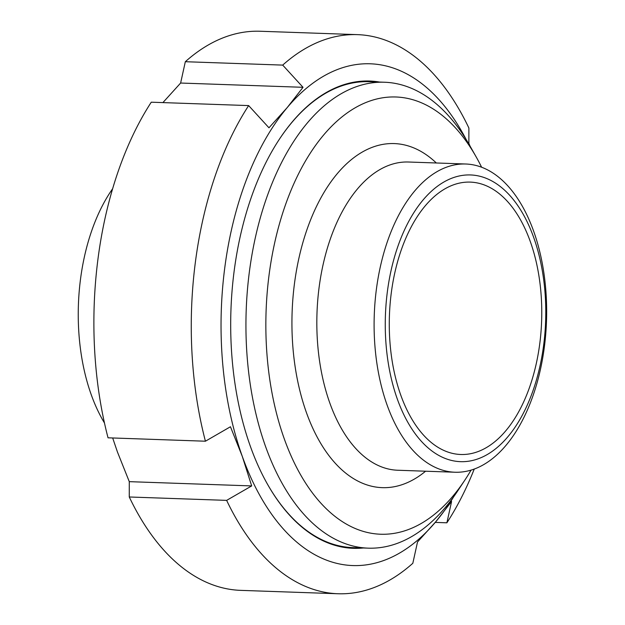 <?xml version="1.0" encoding="UTF-8"?>
<svg xmlns="http://www.w3.org/2000/svg" width="625" height="625" viewBox="0 0 625 625"><rect width="100%" height="100%" fill="white"/><g stroke="black" fill="none" stroke-linecap="round" stroke-linejoin="round"><path stroke-width="0.94" d="M379.57 82.062A233.781 130.625 92 0 0 279.555 138.961A233.781 130.625 92 0 0 246.227 433.867A233.781 130.625 92 0 0 267.516 484.266A233.781 130.625 92 0 0 363.336 547.984M267.375 484.008A233.102 130.25 92 0 0 352.805 547.617L368.234 548.156A233.102 130.25 92 0 0 458.055 490.398L464.914 480.031A218.758 122.234 -88 0 1 295.242 464.75A218.758 122.234 -88 0 1 305.852 160.359A218.758 122.234 -88 0 1 476.18 156.922A218.758 122.234 -88 0 1 481.625 167.242M476.18 156.922L470.055 146.102A233.102 130.25 92 0 0 384.477 82.234L369.047 81.695A233.102 130.25 92 0 0 279.391 139.203M453.773 496.609A251.031 140.266 -88 0 1 435.773 521.766A251.031 140.266 -88 0 1 242.289 456.375A251.031 140.266 -88 0 1 287.211 107.586A251.031 140.266 -88 0 1 466.219 139.609M162.906 102.602L180.625 83.039L303.023 87.305L287.211 107.586L268.961 127.789L248.648 105.586L151.266 102.195A279.727 156.297 -88 0 0 108.039 437.812L205.422 441.211L230.453 426.75L242.289 456.375L251.68 485.922L226.641 500.375A279.727 156.297 -88 0 0 338.023 593.75A279.727 156.297 -88 0 0 412.82 563.289L417.523 541.961L435.773 521.766L451.586 501.477L446.883 522.805L435.234 522.398M474.242 469.062A279.727 156.297 -88 0 1 446.883 522.805M338.023 593.75L240.641 590.359A279.727 156.297 -88 0 1 129.266 496.984L129.281 481.656L117.453 452.023L112.68 437.977M226.641 500.375L129.266 496.984M251.68 485.922L129.281 481.656M180.625 83.039L185.328 61.711L282.703 65.102L303.023 87.305M205.422 441.211A279.727 156.297 -88 0 1 248.648 105.586M470.102 146.188L468.867 143.344L468.883 128.016A279.727 156.297 -88 0 0 357.508 34.641L260.125 31.25A279.727 156.297 -88 0 0 185.328 61.711M282.703 65.102A279.727 156.297 -88 0 1 357.508 34.641M112.633 188.742A154.203 86.164 92 0 0 104.469 422.977M384.477 82.234A233.102 130.25 92 0 0 246.188 310.656A233.102 130.25 92 0 0 368.234 548.156M471.07 470.117A218.758 122.234 -88 0 1 464.914 480.031M536.406 239.5A154.203 86.164 -88 0 1 533 395.719A154.203 86.164 -88 0 1 455.008 472.234A154.203 86.164 -88 0 1 374.266 315.117A154.203 86.164 -88 0 1 465.75 164.008A154.203 86.164 -88 0 1 536.406 239.5M536.25 245.164A143.445 80.156 -88 0 1 463.023 461.68A143.445 80.156 -88 0 1 397.305 248.055A143.445 80.156 -88 0 1 536.25 245.164M532.711 248.828A136.273 76.148 -88 0 1 529.703 386.875A136.273 76.148 -88 0 1 460.781 454.492A136.273 76.148 -88 0 1 389.422 315.648A136.273 76.148 -88 0 1 470.273 182.109A136.273 76.148 -88 0 1 532.711 248.828M436.328 162.984A172.141 96.18 92 0 0 292.117 312.258A172.141 96.18 92 0 0 425.586 471.211M455.008 472.234L397.734 470.242A154.203 86.164 -88 0 1 316.992 313.125A154.203 86.164 -88 0 1 408.477 162.016L465.75 164.008"/></g></svg>

